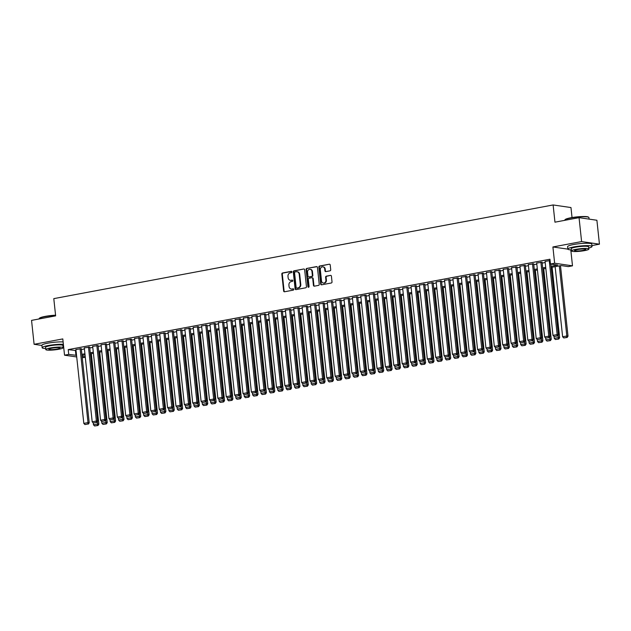 <?xml version="1.0" encoding="UTF-8"?>
<svg xmlns="http://www.w3.org/2000/svg" width="631" height="631" viewBox="0 0 631 631"><rect width="100%" height="100%" fill="white"/><g stroke="black" fill="none" stroke-linecap="round" stroke-linejoin="round"><path stroke-width="0.95" d="M291.932 271.89A0.67 0.576 -81.7 0 0 291.285 271.338L282.546 272.978A0.954 0.828 -81.7 0 0 281.828 274.075L283.635 290.978A0.954 0.828 -81.7 0 0 284.557 291.767L293.289 290.126A0.67 0.576 -81.7 0 0 293.147 288.809L292.019 289.022A3.052 2.642 -81.7 0 1 291.262 289.037A3.052 2.642 -81.7 0 1 289.069 286.513L288.919 285.102A3.052 2.642 -81.7 0 1 291.23 281.6L292.358 281.387A0.67 0.576 -81.7 0 0 292.216 280.077L291.088 280.29A3.052 2.642 -81.7 0 1 290.323 280.306A3.052 2.642 -81.7 0 1 288.13 277.774L287.981 276.37A3.052 2.642 -81.7 0 1 290.292 272.868L291.427 272.655A0.67 0.576 -81.7 0 0 291.932 271.89M330.005 270.833A0.954 0.828 -81.7 0 0 330.723 269.737L330.218 264.996A0.954 0.828 -81.7 0 0 329.295 264.208L319.594 266.03A0.954 0.828 -81.7 0 0 318.868 267.126L320.674 284.029A0.954 0.828 -81.7 0 0 321.597 284.81L331.307 282.996A0.954 0.828 -81.7 0 0 332.024 281.899L331.417 276.173A0.954 0.828 -81.7 0 0 330.494 275.384L326.337 276.165A0.954 0.828 -81.7 0 0 325.62 277.254L325.919 280.101A2.556 2.208 -81.7 0 1 321.518 280.921L320.327 269.792A2.556 2.208 -81.7 0 1 324.728 268.972L324.926 270.825A0.954 0.828 -81.7 0 0 325.848 271.606L330.005 270.833M579.045 217.656L596.894 220.251L599.45 244.173L581.601 241.578L579.045 217.656L554.957 222.175L553.119 204.957L53.793 298.637L55.638 315.863L31.55 320.382L34.106 344.297L62.8 338.918L64.536 355.182L68.724 354.401L68.219 349.613L549.94 259.231L550.453 264.01L554.641 263.23L572.491 265.825L568.302 266.613L561.069 265.556L551.178 267.41M581.601 241.578L552.906 246.966L554.641 263.23M304.647 269.792A0.954 0.828 -81.7 0 0 303.724 269.003L294.014 270.825A0.954 0.828 -81.7 0 0 293.297 271.922L295.103 288.824A0.954 0.828 -81.7 0 0 296.026 289.613L305.727 287.791A0.954 0.828 -81.7 0 0 306.453 286.695L304.647 269.792M306.808 268.427L316.51 266.605A0.954 0.828 -81.7 0 1 317.432 267.394L319.239 284.297A0.954 0.828 -81.7 0 1 318.513 285.393L314.364 286.166A0.954 0.828 -81.7 0 1 313.441 285.386L312.708 278.531A0.954 0.828 -81.7 0 0 311.785 277.743L309.032 278.263A0.954 0.828 -81.7 0 0 308.307 279.352L309.072 286.49A0.67 0.576 -81.7 0 1 307.92 286.711L306.082 269.524A0.954 0.828 -81.7 0 1 306.808 268.427L316.983 266.676M34.106 344.297L41.906 345.433M81.296 348.722L75.917 349.479M89.673 347.153L84.294 347.902M98.057 345.583L92.67 346.332M106.434 344.013L101.055 344.763M114.81 342.436L109.431 343.193M123.187 340.866L117.808 341.616M131.564 339.297L126.184 340.046M139.94 337.719L134.561 338.476M148.324 336.149L142.937 336.899M156.701 334.58L151.322 335.329M165.077 333.01L159.698 333.76M173.454 331.433L168.075 332.19M181.831 329.863L176.451 330.612M190.207 328.294L184.828 329.043M198.591 326.716L193.204 327.473M206.968 325.146L201.589 325.896M215.345 323.577L209.965 324.326M223.721 322.007L218.342 322.756M232.098 320.43L226.718 321.187M240.474 318.86L235.095 319.609M248.859 317.29L243.471 318.04M257.235 315.713L251.856 316.47M265.612 314.143L260.232 314.893M273.988 312.574L268.609 313.323M282.365 311.004L276.985 311.753M290.741 309.427L285.362 310.184M299.126 307.857L293.738 308.606M307.502 306.287L302.123 307.037M315.879 304.71L310.499 305.467M324.255 303.14L318.876 303.89M332.632 301.571L327.252 302.32M341.008 299.993L335.629 300.75M349.393 298.424L344.005 299.181M357.769 296.854L352.39 297.603M366.146 295.284L360.766 296.034M374.522 293.707L369.143 294.464M382.899 292.137L377.519 292.887M391.275 290.568L385.896 291.317M399.66 288.99L394.272 289.747M408.036 287.42L402.657 288.178M416.413 285.851L411.033 286.6M424.789 284.281L419.41 285.031M433.166 282.704L427.786 283.461M441.542 281.134L436.163 281.883M449.927 279.565L444.539 280.314M458.303 277.987L452.924 278.744M466.68 276.417L461.3 277.175M475.056 274.848L469.677 275.597M483.433 273.278L478.053 274.028M491.809 271.701L486.43 272.458M500.194 270.131L494.807 270.88M508.57 268.561L503.191 269.311M516.947 266.984L511.567 267.741M525.323 265.414L519.944 266.172M533.7 263.845L528.321 264.594M542.076 262.275L536.697 263.024M68.219 349.613L76.035 350.56M81.383 349.55L84.412 348.982M89.768 347.981L92.789 347.413M98.144 346.411L101.165 345.843M106.521 344.834L109.542 344.266M114.897 343.264L117.926 342.696M123.274 341.694L126.303 341.126M131.65 340.125L134.679 339.557M140.035 338.547L143.056 337.979M148.411 336.978L151.432 336.41M156.788 335.408L159.809 334.84M165.164 333.831L168.193 333.263M173.541 332.261L176.57 331.693M181.917 330.691L184.946 330.123M190.302 329.122L193.323 328.554M198.678 327.544L201.699 326.976M207.055 325.975L210.076 325.407M215.431 324.405L218.46 323.837M223.808 322.827L226.837 322.26M232.184 321.258L235.213 320.69M240.569 319.688L243.59 319.12M248.945 318.119L251.966 317.551M257.322 316.541L260.343 315.973M265.698 314.972L268.727 314.404M274.075 313.402L277.104 312.834M282.451 311.824L285.48 311.257M290.836 310.255L293.857 309.687M299.212 308.685L302.233 308.117M307.589 307.108L310.61 306.548M315.965 305.538L318.994 304.97M324.342 303.968L327.371 303.401M332.718 302.399L335.747 301.831M341.103 300.821L344.124 300.253M349.479 299.252L352.5 298.684M357.856 297.682L360.877 297.114M366.232 296.105L369.261 295.545M374.609 294.535L377.638 293.967M382.985 292.965L386.014 292.398M391.37 291.396L394.391 290.828M399.746 289.818L402.767 289.25M408.123 288.249L411.144 287.681M416.499 286.679L419.528 286.111M424.876 285.102L427.905 284.542M433.252 283.532L436.281 282.964M441.637 281.962L444.658 281.394M450.013 280.393L453.034 279.825M458.39 278.815L461.411 278.247M466.766 277.246L469.795 276.678M475.143 275.676L478.172 275.108M483.52 274.099L486.548 273.531M491.904 272.529L494.925 271.961M500.28 270.959L503.301 270.391M508.657 269.39L511.678 268.822M517.034 267.812L520.062 267.244M525.41 266.243L528.439 265.675M533.787 264.673L536.815 264.105M542.171 263.095L545.192 262.528M545.074 261.455L550.082 260.508M572.033 217.553L570.968 207.552L553.119 204.957M591.925 245.585L599.45 244.173M570.795 249.884L572.491 265.825M85.295 357.233L82.267 357.761M551.06 266.314L557.694 265.067L550.453 264.01M68.724 354.401L76.548 355.34M81.896 354.338L84.925 353.77M90.272 352.768L93.301 352.201M98.657 351.191L101.678 350.623M107.033 349.621L110.054 349.053M115.41 348.052L118.431 347.484M123.786 346.474L126.815 345.906M132.163 344.905L135.192 344.337M140.539 343.335L143.568 342.767M148.924 341.765L151.945 341.197M157.3 340.188L160.321 339.62M165.677 338.618L168.698 338.05M174.053 337.049L177.082 336.481M182.43 335.471L185.459 334.903M190.807 333.902L193.835 333.334M199.191 332.332L202.212 331.764M207.567 330.754L210.588 330.194M215.944 329.185L218.965 328.617M224.32 327.615L227.349 327.047M232.697 326.046L235.726 325.478M241.074 324.468L244.102 323.9M249.458 322.898L252.479 322.331M257.834 321.329L260.855 320.761M266.211 319.751L269.232 319.191M274.588 318.182L277.616 317.614M282.964 316.612L285.993 316.044M291.341 315.043L294.369 314.475M299.725 313.465L302.746 312.897M308.102 311.895L311.122 311.328M316.478 310.326L319.499 309.758M324.855 308.748L327.883 308.18M333.231 307.179L336.26 306.611M341.608 305.609L344.636 305.041M349.992 304.039L353.013 303.472M358.369 302.462L361.389 301.894M366.745 300.892L369.766 300.324M375.122 299.323L378.15 298.755M383.498 297.745L386.527 297.177M391.875 296.176L394.903 295.608M400.259 294.606L403.28 294.038M408.636 293.036L411.657 292.469M417.012 291.459L420.033 290.891M425.389 289.889L428.417 289.321M433.765 288.32L436.794 287.752M442.142 286.742L445.17 286.174M450.526 285.173L453.547 284.605M458.903 283.603L461.924 283.035M467.279 282.033L470.3 281.465M475.656 280.456L478.684 279.888M484.032 278.886L487.061 278.318M492.409 277.317L495.438 276.749M500.793 275.739L503.814 275.171M509.17 274.17L512.191 273.602M517.546 272.6L520.567 272.032M525.923 271.03L528.952 270.462M534.299 269.453L537.328 268.885M542.676 267.883L545.705 267.315M76.714 356.957L64.536 355.182M82.109 356.341L85.248 356.799M545.823 268.42L542.794 268.987M537.446 269.989L534.418 270.557M529.07 271.559L526.041 272.127M520.685 273.136L517.665 273.704M512.309 274.706L509.288 275.274M503.932 276.275L500.911 276.843M495.556 277.853L492.527 278.413M487.179 279.423L484.151 279.99M478.803 280.992L475.774 281.56M470.418 282.562L467.397 283.13M462.042 284.139L459.021 284.707M453.665 285.709L450.644 286.277M445.289 287.279L442.26 287.846M436.912 288.856L433.883 289.424M428.536 290.426L425.507 290.994M420.151 291.995L417.13 292.563M411.775 293.565L408.754 294.133M403.398 295.142L400.377 295.71M395.022 296.712L391.993 297.28M386.645 298.282L383.616 298.849M378.269 299.859L375.24 300.427M369.884 301.429L366.863 301.997M361.508 302.998L358.487 303.566M353.131 304.568L350.11 305.136M344.755 306.145L341.726 306.713M336.378 307.715L333.349 308.283M328.002 309.285L324.973 309.853M319.617 310.862L316.596 311.43M311.241 312.432L308.22 313M302.864 314.001L299.843 314.569M294.488 315.571L291.459 316.139M286.111 317.148L283.082 317.716M277.735 318.718L274.706 319.286M269.35 320.288L266.329 320.856M260.974 321.865L257.953 322.433M252.597 323.435L249.576 324.003M244.221 325.004L241.192 325.572M235.844 326.574L232.815 327.142M227.468 328.152L224.439 328.719M219.083 329.721L216.062 330.289M210.707 331.291L207.686 331.859M202.33 332.868L199.309 333.436M193.954 334.438L190.925 335.006M185.577 336.007L182.548 336.575M177.201 337.577L174.172 338.145M168.816 339.155L165.795 339.723M160.44 340.724L157.419 341.292M152.063 342.294L149.042 342.862M143.687 343.871L140.658 344.439M135.31 345.441L132.281 346.009M126.934 347.011L123.905 347.578M118.549 348.588L115.528 349.148M110.173 350.158L107.152 350.726M101.796 351.727L98.775 352.295M93.42 353.297L90.391 353.865M85.043 354.874L82.014 355.442M75.452 350.662L75.965 355.45M552.906 246.966L567.868 249.135M290.568 280.322A3.052 2.642 -81.7 0 0 290.812 280.377A3.052 2.642 -81.7 0 0 291.569 280.353L291.088 280.29M292.61 280.164L291.569 280.353M291.506 289.061A3.052 2.642 -81.7 0 0 291.743 289.108A3.052 2.642 -81.7 0 0 292.5 289.093L292.019 289.022M293.541 288.895L292.5 289.093M291.672 271.425L283.027 273.049A0.954 0.828 -81.7 0 0 282.309 274.146L284.116 291.049A0.954 0.828 -81.7 0 0 284.565 291.759M303.724 269.003L294.503 270.896A0.954 0.828 -81.7 0 0 293.778 271.993L295.584 288.895A0.954 0.828 -81.7 0 0 296.034 289.605M295.063 271.969A0.67 0.576 -81.7 0 0 294.559 272.734L296.144 287.578A0.67 0.576 -81.7 0 0 296.791 288.122L297.982 287.902A3.052 2.642 -81.7 0 0 300.293 284.4L299.204 274.264A3.052 2.642 -81.7 0 0 297.02 271.732A3.052 2.642 -81.7 0 0 296.255 271.748L295.063 271.969M296.949 288.146A0.67 0.576 -81.7 0 0 297.272 288.193L296.791 288.122M297.256 271.78A3.052 2.642 -81.7 0 1 297.501 271.803A3.052 2.642 -81.7 0 1 299.693 274.327L300.774 284.471A3.052 2.642 -81.7 0 1 298.463 287.973L297.272 288.193M312.022 277.743L312.503 277.806A0.954 0.828 -81.7 0 1 313.189 278.602L313.922 285.457A0.954 0.828 -81.7 0 0 314.372 286.166M307.289 268.498A0.954 0.828 -81.7 0 0 306.563 269.595L308.401 286.782A0.67 0.576 -81.7 0 0 308.654 287.231M311.951 271.417A2.556 2.208 -81.7 0 0 307.549 272.237L307.967 276.165A0.954 0.828 -81.7 0 0 308.89 276.946L311.643 276.433A0.954 0.828 -81.7 0 0 312.369 275.337L311.951 271.417L312.432 271.488A2.556 2.208 -81.7 0 0 310.357 269.35M308.906 276.946A0.954 0.828 -81.7 0 0 309.371 277.017L308.89 276.946M312.432 271.488L312.85 275.408A0.954 0.828 -81.7 0 1 312.124 276.496L309.371 277.017M323.135 266.905A2.556 2.208 -81.7 0 1 325.21 269.043L325.415 270.896A0.954 0.828 -81.7 0 0 325.864 271.606M323.593 283.059A2.556 2.208 -81.7 0 0 326.401 280.172L325.919 280.101M330.494 275.384L326.819 276.236A0.954 0.828 -81.7 0 0 326.101 277.325L326.401 280.172M329.295 264.208L320.075 266.101A0.954 0.828 -81.7 0 0 319.357 267.189L321.163 284.1A0.954 0.828 -81.7 0 0 321.613 284.81M97.387 421.516L97.655 424.008L93.467 424.797L93.27 422.951M97.521 425.428L94.587 425.972L98.002 425.499L97.521 425.428L97.655 424.008L98.862 424.19L91.329 353.691M93.467 424.797L94.587 425.972M98.002 425.499L98.862 424.19M80.09 348.549L88.009 422.604L89.216 422.786L81.281 348.58M75.901 349.337L83.82 423.393L88.009 422.604L87.875 424.024L84.94 424.568L87.875 424.024M89.216 422.786L88.356 424.095M84.94 424.568L83.82 423.393M55.591 315.445A12.155 1.727 173.9 0 0 45.109 316.652A12.155 1.727 173.9 0 0 39.161 318.56L39.414 318.245A11.863 1.688 -6.1 0 1 45.227 316.383A11.863 1.688 -6.1 0 1 55.567 315.2M39.161 318.56A12.155 1.727 173.9 0 0 39.059 318.821L39.075 318.97M63.376 344.329A12.155 1.727 173.9 0 0 48.201 345.551A12.155 1.727 173.9 0 0 42.143 347.72A12.155 1.727 173.9 0 0 45.661 348.549M63.124 341.939A12.155 1.727 173.9 0 0 47.94 343.154A12.155 1.727 173.9 0 0 41.891 345.323L42.143 347.72M45.763 349.558L45.527 347.358A8.747 1.246 -6.1 0 1 49.888 345.796A8.747 1.246 -6.1 0 1 62.926 345.496L63.163 347.697A8.747 1.246 173.9 0 0 50.125 347.996A8.747 1.246 173.9 0 0 45.763 349.558A8.747 1.246 173.9 0 0 58.809 349.258A8.747 1.246 173.9 0 0 63.163 347.697M57.263 349.03A5.64 0.805 173.9 0 0 60.071 348.028A5.64 0.805 173.9 0 0 51.663 348.217A5.64 0.805 173.9 0 0 48.855 349.227A5.64 0.805 173.9 0 0 57.263 349.03M63.061 346.687A12.155 1.727 173.9 0 0 63.613 346.537M564.871 219.927L565.124 219.612A11.863 1.688 -6.1 0 1 570.937 217.75A11.863 1.688 -6.1 0 1 588.463 217.119L588.786 217.372A12.155 1.727 173.9 0 0 570.818 218.018A12.155 1.727 173.9 0 0 564.871 219.927A12.155 1.727 173.9 0 0 564.769 220.187L564.784 220.329M588.77 248.054A12.155 1.727 173.9 0 0 592.02 246.5A12.155 1.727 173.9 0 0 573.91 246.91A12.155 1.727 173.9 0 0 567.853 249.079A12.155 1.727 173.9 0 0 571.37 249.915M592.02 246.5L591.768 244.11A12.155 1.727 173.9 0 0 573.65 244.52A12.155 1.727 173.9 0 0 567.6 246.689L567.853 249.079M571.473 250.917L571.236 248.717A8.747 1.246 -6.1 0 1 575.598 247.163A8.747 1.246 -6.1 0 1 588.636 246.863L588.873 249.064A8.747 1.246 173.9 0 0 575.835 249.363A8.747 1.246 173.9 0 0 571.473 250.917A8.747 1.246 173.9 0 0 584.519 250.625A8.747 1.246 173.9 0 0 588.873 249.064M582.973 250.397A5.64 0.805 173.9 0 0 585.781 249.395A5.64 0.805 173.9 0 0 577.373 249.584A5.64 0.805 173.9 0 0 574.565 250.594A5.64 0.805 173.9 0 0 582.973 250.397M589.094 219.123L588.936 217.6A12.155 1.727 173.9 0 0 588.786 217.372M105.771 419.946L106.032 422.439L101.843 423.227L101.646 421.374M105.898 423.851L102.971 424.403L106.387 423.922L105.898 423.851L106.032 422.439L107.238 422.612L99.706 352.122M101.843 423.227L102.971 424.403M106.387 423.922L107.238 422.612M114.148 418.377L114.408 420.869L110.22 421.65L110.023 419.804M114.282 422.281L111.348 422.833L114.763 422.352L114.282 422.281L114.408 420.869L115.615 421.043L108.082 350.552M110.22 421.65L111.348 422.833M114.763 422.352L115.615 421.043M122.524 416.799L122.793 419.292L118.604 420.08L118.407 418.235M122.659 420.711L119.724 421.263L123.14 420.782L122.659 420.711L122.793 419.292L123.999 419.473L116.459 348.975M118.604 420.08L119.724 421.263M123.14 420.782L123.999 419.473M130.901 415.23L131.169 417.722L126.981 418.511L126.784 416.665M131.035 419.134L128.101 419.686L131.516 419.205L131.035 419.134L131.169 417.722L132.376 417.896L124.843 347.405M126.981 418.511L128.101 419.686M131.516 419.205L132.376 417.896M88.466 346.979L96.385 421.035L97.592 421.208L89.665 347.011M84.278 347.768L92.197 421.823L96.385 421.035L96.251 422.447L93.317 422.999L96.251 422.447M97.592 421.208L96.732 422.518M93.317 422.999L92.197 421.823M96.851 345.409L104.762 419.465L105.969 419.639L98.042 345.441M92.662 346.19L100.574 420.246L104.762 419.465L104.628 420.877L101.694 421.429L104.628 420.877M105.969 419.639L105.109 420.948M101.694 421.429L100.574 420.246M105.227 343.832L113.138 417.896L114.345 418.069L106.418 343.871M101.039 344.621L108.95 418.676L113.138 417.896L113.004 419.307L110.078 419.86L113.004 419.307M114.345 418.069L113.485 419.378M110.078 419.86L108.95 418.676M113.604 342.262L121.515 416.318L122.722 416.492L114.795 342.294M109.415 343.051L117.327 417.107L121.515 416.318L121.381 417.738L118.454 418.282L121.381 417.738M122.722 416.492L121.87 417.801M118.454 418.282L117.327 417.107M139.277 413.66L139.546 416.152L135.357 416.941L135.16 415.088M139.412 417.564L136.477 418.116L139.893 417.635L139.412 417.564L139.546 416.152L140.752 416.326L133.22 345.835M135.357 416.941L136.477 418.116M139.893 417.635L140.752 416.326M121.98 340.693L129.899 414.748L131.106 414.922L123.171 340.724M117.792 341.474L125.703 415.537L129.899 414.748L129.765 416.16L126.831 416.712L129.765 416.16M131.106 414.922L130.246 416.231M126.831 416.712L125.703 415.537M147.654 412.09L147.922 414.583L143.734 415.364L143.537 413.518M147.788 415.995L144.854 416.547L148.269 416.066L147.788 415.995L147.922 414.583L149.129 414.756L141.596 344.258M143.734 415.364L144.854 416.547M148.269 416.066L149.129 414.756M130.357 339.115L138.276 413.179L139.483 413.352L131.548 339.155M126.168 339.904L134.088 413.96L138.276 413.179L138.142 414.591L135.208 415.143L138.142 414.591M139.483 413.352L138.623 414.662M135.208 415.143L134.088 413.96M156.038 410.513L156.299 413.005L152.11 413.794L151.913 411.948M156.165 414.425L153.238 414.969L156.654 414.496L156.165 414.425L156.299 413.005L157.505 413.187L149.973 342.688M152.11 413.794L153.238 414.969M156.654 414.496L157.505 413.187M138.733 337.546L146.652 411.601L147.859 411.783L139.924 337.577M134.545 338.334L142.464 412.39L146.652 411.601L146.518 413.021L143.584 413.565L146.518 413.021M147.859 411.783L146.999 413.092M143.584 413.565L142.464 412.39M164.415 408.943L164.675 411.436L160.487 412.224L160.29 410.371M164.549 412.848L161.615 413.4L165.03 412.919L164.549 412.848L164.675 411.436L165.882 411.609L158.349 341.119M160.487 412.224L161.615 413.4M165.03 412.919L165.882 411.609M147.118 335.976L155.029 410.032L156.236 410.205L148.309 336.007M142.929 336.765L150.841 410.82L155.029 410.032L154.895 411.444L151.961 411.996L154.895 411.444M156.236 410.205L155.376 411.515M151.961 411.996L150.841 410.82M172.791 407.374L173.06 409.866L168.871 410.647L168.674 408.801M172.926 411.278L169.991 411.83L173.407 411.349L172.926 411.278L173.06 409.866L174.266 410.04L166.726 339.541M168.871 410.647L169.991 411.83M173.407 411.349L174.266 410.04M155.494 334.406L163.405 408.462L164.612 408.636L156.685 334.438M151.306 335.187L159.217 409.243L163.405 408.462L163.271 409.874L160.345 410.426L163.271 409.874M164.612 408.636L163.752 409.945M160.345 410.426L159.217 409.243M181.168 405.796L181.436 408.289L177.248 409.077L177.051 407.232M181.302 409.708L178.368 410.253L181.783 409.779L181.302 409.708L181.436 408.289L182.643 408.47L175.11 337.971M177.248 409.077L178.368 410.253M181.783 409.779L182.643 408.47M163.871 332.829L171.782 406.892L172.989 407.066L165.062 332.868M159.682 333.618L167.594 407.673L171.782 406.892L171.648 408.304L168.722 408.856L171.648 408.304M172.989 407.066L172.137 408.375M168.722 408.856L167.594 407.673M189.545 404.226L189.813 406.719L185.624 407.508L185.427 405.662M189.679 408.131L186.744 408.683L190.16 408.202L189.679 408.131L189.813 406.719L191.019 406.892L183.487 336.402M185.624 407.508L186.744 408.683M190.16 408.202L191.019 406.892M172.247 331.259L180.166 405.315L181.373 405.488L173.438 331.291M168.059 332.048L175.97 406.104L180.166 405.315L180.032 406.735L177.098 407.279L180.032 406.735M181.373 405.488L180.513 406.798M177.098 407.279L175.97 406.104M197.921 402.657L198.189 405.149L194.001 405.93L193.804 404.085M198.055 406.561L195.121 407.113L198.536 406.632L198.055 406.561L198.189 405.149L199.396 405.323L191.863 334.832M194.001 405.93L195.121 407.113M198.536 406.632L199.396 405.323M180.624 329.69L188.543 403.745L189.75 403.919L181.815 329.721M176.435 330.47L184.355 404.534L188.543 403.745L188.409 405.157L185.475 405.709L188.409 405.157M189.75 403.919L188.89 405.228M185.475 405.709L184.355 404.534M206.305 401.079L206.566 403.58L202.377 404.361L202.18 402.515M206.432 404.992L203.505 405.544L206.921 405.063L206.432 404.992L206.566 403.58L207.773 403.753L200.24 333.255M202.377 404.361L203.505 405.544M206.921 405.063L207.773 403.753M189 328.112L196.919 402.176L198.126 402.349L190.191 328.152M184.812 328.901L192.731 402.957L196.919 402.176L196.785 403.588L193.851 404.14L196.785 403.588M198.126 402.349L197.266 403.659M193.851 404.14L192.731 402.957M214.682 399.51L214.942 402.002L210.754 402.791L210.557 400.945M214.816 403.422L211.882 403.966L215.297 403.485L214.816 403.422L214.942 402.002L216.149 402.184L208.616 331.685M210.754 402.791L211.882 403.966M215.297 403.485L216.149 402.184M197.385 326.542L205.296 400.598L206.503 400.78L198.576 326.574M193.196 327.331L201.108 401.387L205.296 400.598L205.162 402.018L202.228 402.562L205.162 402.018M206.503 400.78L205.643 402.089M202.228 402.562L201.108 401.387M223.059 397.94L223.327 400.433L219.138 401.221L218.941 399.368M223.193 401.844L220.258 402.397L223.674 401.915L223.193 401.844L223.327 400.433L224.533 400.606L216.993 330.116M219.138 401.221L220.258 402.397M223.674 401.915L224.533 400.606M205.761 324.973L213.672 399.029L214.879 399.202L206.952 325.004M201.573 325.754L209.484 399.817L213.672 399.029L213.538 400.44L210.612 400.993L213.538 400.44M214.879 399.202L214.019 400.511M210.612 400.993L209.484 399.817M231.435 396.371L231.703 398.863L227.515 399.644L227.318 397.798M231.569 400.275L228.635 400.827L232.05 400.346L231.569 400.275L231.703 398.863L232.91 399.037L225.377 328.538M227.515 399.644L228.635 400.827M232.05 400.346L232.91 399.037M214.138 323.403L222.049 397.459L223.256 397.633L215.329 323.435M209.949 324.184L217.861 398.24L222.049 397.459L221.915 398.871L218.989 399.423L221.915 398.871M223.256 397.633L222.404 398.942M218.989 399.423L217.861 398.24M239.812 394.793L240.08 397.285L235.891 398.074L235.694 396.229M239.946 398.705L237.011 399.249L240.427 398.776L239.946 398.705L240.08 397.285L241.287 397.467L233.754 326.968M235.891 398.074L237.011 399.249M240.427 398.776L241.287 397.467M222.514 321.826L230.433 395.889L231.64 396.063L223.705 321.865M218.326 322.615L226.237 396.67L230.433 395.889L230.299 397.301L227.365 397.853L230.299 397.301M231.64 396.063L230.78 397.372M227.365 397.853L226.237 396.67M248.188 393.223L248.456 395.716L244.268 396.505L244.071 394.659M248.322 397.128L245.388 397.68L248.803 397.199L248.322 397.128L248.456 395.716L249.663 395.889L242.13 325.399M244.268 396.505L245.388 397.68M248.803 397.199L249.663 395.889M230.891 320.256L238.81 394.312L240.017 394.485L232.082 320.288M226.703 321.045L234.622 395.101L238.81 394.312L238.676 395.732L235.742 396.276L238.676 395.732M240.017 394.485L239.157 395.795M235.742 396.276L234.622 395.101M256.572 391.654L256.833 394.146L252.645 394.927L252.447 393.081M256.699 395.558L253.772 396.11L257.188 395.629L256.699 395.558L256.833 394.146L258.04 394.32L250.507 323.829M252.645 394.927L253.772 396.11M257.188 395.629L258.04 394.32M239.267 318.687L247.186 392.742L248.393 392.916L240.458 318.718M235.079 319.467L242.998 393.531L247.186 392.742L247.052 394.154L244.118 394.706L247.052 394.154M248.393 392.916L247.533 394.225M244.118 394.706L242.998 393.531M264.949 390.076L265.209 392.577L261.021 393.358L260.824 391.512M265.083 393.989L262.149 394.541L265.564 394.06L265.083 393.989L265.209 392.577L266.416 392.75L258.884 322.252M261.021 393.358L262.149 394.541M265.564 394.06L266.416 392.75M247.652 317.109L255.563 391.173L256.77 391.346L248.843 317.148M243.463 317.898L251.375 391.954L255.563 391.173L255.429 392.585L252.495 393.137L255.429 392.585M256.77 391.346L255.91 392.656M252.495 393.137L251.375 391.954M273.326 388.507L273.594 390.999L269.405 391.788L269.208 389.942M273.46 392.419L270.525 392.963L273.941 392.482L273.46 392.419L273.594 390.999L274.8 391.173L267.26 320.682M269.405 391.788L270.525 392.963M273.941 392.482L274.8 391.173M256.028 315.539L263.939 389.595L265.146 389.777L257.219 315.571M251.84 316.328L259.751 390.384L263.939 389.595L263.805 391.015L260.879 391.559L263.805 391.015M265.146 389.777L264.286 391.086M260.879 391.559L259.751 390.384M281.702 386.937L281.97 389.43L277.782 390.218L277.585 388.365M281.836 390.841L278.902 391.394L282.317 390.912L281.836 390.841L281.97 389.43L283.177 389.603L275.644 319.112M277.782 390.218L278.902 391.394M282.317 390.912L283.177 389.603M264.405 313.97L272.316 388.026L273.523 388.199L265.596 314.001M260.217 314.751L268.128 388.814L272.316 388.026L272.182 389.437L269.256 389.99L272.182 389.437M273.523 388.199L272.671 389.508M269.256 389.99L268.128 388.814M290.079 385.367L290.347 387.86L286.159 388.641L285.961 386.795M290.213 389.272L287.279 389.824L290.694 389.343L290.213 389.272L290.347 387.86L291.554 388.033L284.021 317.535M286.159 388.641L287.279 389.824M290.694 389.343L291.554 388.033M272.781 312.4L280.7 386.456L281.907 386.629L273.972 312.432M268.593 313.181L276.504 387.237L280.7 386.456L280.566 387.868L277.632 388.42L280.566 387.868M281.907 386.629L281.047 387.939M277.632 388.42L276.504 387.237M298.455 383.79L298.723 386.282L294.535 387.071L294.338 385.225M298.589 387.702L295.655 388.246L299.07 387.773L298.589 387.702L298.723 386.282L299.93 386.464L292.398 315.965M294.535 387.071L295.655 388.246M299.07 387.773L299.93 386.464M281.158 310.823L289.077 384.878L290.284 385.06L282.349 310.862M276.97 311.611L284.889 385.667L289.077 384.878L288.943 386.298L286.009 386.85L288.943 386.298M290.284 385.06L289.424 386.369M286.009 386.85L284.889 385.667M306.84 382.22L307.1 384.713L302.912 385.502L302.714 383.648M306.966 386.125L304.039 386.677L307.455 386.196L306.966 386.125L307.1 384.713L308.307 384.886L300.774 314.396M302.912 385.502L304.039 386.677M307.455 386.196L308.307 384.886M289.534 309.253L297.453 383.309L298.66 383.482L290.725 309.285M285.346 310.042L293.265 384.098L297.453 383.309L297.319 384.729L294.385 385.273L297.319 384.729M298.66 383.482L297.8 384.792M294.385 385.273L293.265 384.098M315.216 380.651L315.476 383.143L311.288 383.924L311.091 382.078M315.35 384.555L312.416 385.107L315.831 384.626L315.35 384.555L315.476 383.143L316.683 383.317L309.151 312.826M311.288 383.924L312.416 385.107M315.831 384.626L316.683 383.317M297.919 307.683L305.83 381.739L307.037 381.913L299.11 307.715M293.73 308.464L301.642 382.528L305.83 381.739L305.696 383.151L302.762 383.703L305.696 383.151M307.037 381.913L306.177 383.222M302.762 383.703L301.642 382.528M323.593 379.073L323.861 381.574L319.672 382.354L319.475 380.509M323.727 382.985L320.793 383.538L324.208 383.056L323.727 382.985L323.861 381.574L325.068 381.747L317.527 311.249M319.672 382.354L320.793 383.538M324.208 383.056L325.068 381.747M306.295 306.106L314.206 380.17L315.413 380.343L307.486 306.145M302.107 306.895L310.018 380.95L314.206 380.17L314.072 381.581L311.146 382.134L314.072 381.581M315.413 380.343L314.553 381.652M311.146 382.134L310.018 380.95M331.969 377.504L332.237 379.996L328.049 380.785L327.852 378.939M332.103 381.416L329.169 381.96L332.584 381.479L332.103 381.416L332.237 379.996L333.444 380.17L325.911 309.679M328.049 380.785L329.169 381.96M332.584 381.479L333.444 380.17M314.672 304.536L322.583 378.592L323.79 378.774L315.863 304.568M310.484 305.325L318.395 379.381L322.583 378.592L322.449 380.012L319.523 380.556L322.449 380.012M323.79 378.774L322.938 380.083M319.523 380.556L318.395 379.381M340.346 375.934L340.614 378.426L336.426 379.215L336.228 377.362M340.48 379.838L337.546 380.39L340.961 379.909L340.48 379.838L340.614 378.426L341.821 378.6L334.288 308.109M336.426 379.215L337.546 380.39M340.961 379.909L341.821 378.6M323.048 302.967L330.967 377.022L332.174 377.196L324.239 302.998M318.86 303.748L326.771 377.811L330.967 377.022L330.833 378.434L327.899 378.986L330.833 378.434M332.174 377.196L331.314 378.505M327.899 378.986L326.771 377.811M348.722 374.364L348.99 376.857L344.802 377.638L344.605 375.792M348.856 378.269L345.922 378.821L349.337 378.34L348.856 378.269L348.99 376.857L350.197 377.03L342.665 306.532M344.802 377.638L345.922 378.821M349.337 378.34L350.197 377.03M331.425 301.397L339.344 375.453L340.551 375.626L332.616 301.429M327.237 302.178L335.156 376.234L339.344 375.453L339.21 376.865L336.276 377.417L339.21 376.865M340.551 375.626L339.691 376.936M336.276 377.417L335.156 376.234M357.107 372.787L357.367 375.279L353.179 376.068L352.981 374.222M357.233 376.699L354.306 377.243L357.722 376.77L357.233 376.699L357.367 375.279L358.574 375.461L351.041 304.962M353.179 376.068L354.306 377.243M357.722 376.77L358.574 375.461M339.801 299.82L347.72 373.875L348.927 374.057L340.992 299.859M335.613 300.608L343.532 374.664L347.72 373.875L347.586 375.295L344.652 375.847L347.586 375.295M348.927 374.057L348.067 375.366M344.652 375.847L343.532 374.664M365.483 371.217L365.743 373.71L361.555 374.498L361.358 372.645M365.617 375.122L362.683 375.674L366.098 375.193L365.617 375.122L365.743 373.71L366.95 373.883L359.418 303.393M361.555 374.498L362.683 375.674M366.098 375.193L366.95 373.883M348.186 298.25L356.097 372.306L357.304 372.479L349.377 298.282M343.998 299.039L351.909 373.095L356.097 372.306L355.963 373.726L353.029 374.27L355.963 373.726M357.304 372.479L356.444 373.789M353.029 374.27L351.909 373.095M373.86 369.648L374.128 372.14L369.94 372.921L369.742 371.075M373.994 373.552L371.06 374.104L374.475 373.623L373.994 373.552L374.128 372.14L375.335 372.314L367.794 301.823M369.94 372.921L371.06 374.104M374.475 373.623L375.335 372.314M356.562 296.68L364.473 370.736L365.68 370.91L357.753 296.712M352.374 297.461L360.285 371.525L364.473 370.736L364.339 372.148L361.413 372.7L364.339 372.148M365.68 370.91L364.821 372.219M361.413 372.7L360.285 371.525M382.236 368.07L382.504 370.571L378.316 371.351L378.119 369.506M382.37 371.982L379.436 372.535L382.851 372.053L382.37 371.982L382.504 370.571L383.711 370.744L376.179 300.246M378.316 371.351L379.436 372.535M382.851 372.053L383.711 370.744M364.939 295.103L372.85 369.167L374.057 369.34L366.13 295.142M360.751 295.892L368.662 369.947L372.85 369.167L372.716 370.578L369.79 371.131L372.716 370.578M374.057 369.34L373.205 370.649M369.79 371.131L368.662 369.947M390.613 366.501L390.881 368.993L386.693 369.782L386.495 367.936M390.747 370.413L387.813 370.957L391.228 370.476L390.747 370.413L390.881 368.993L392.088 369.167L384.555 298.676M386.693 369.782L387.813 370.957M391.228 370.476L392.088 369.167M373.315 293.533L381.234 367.589L382.441 367.77L374.506 293.565M369.127 294.322L377.038 368.378L381.234 367.589L381.1 369.009L378.166 369.553L381.1 369.009M382.441 367.77L381.581 369.08M378.166 369.553L377.038 368.378M398.989 364.931L399.257 367.423L395.069 368.212L394.872 366.359M399.123 368.835L396.189 369.387L399.604 368.906L399.123 368.835L399.257 367.423L400.464 367.597L392.932 297.106M395.069 368.212L396.189 369.387M399.604 368.906L400.464 367.597M381.692 291.964L389.611 366.019L390.818 366.193L382.883 291.995M377.504 292.745L385.423 366.808L389.611 366.019L389.477 367.431L386.543 367.983L389.477 367.431M390.818 366.193L389.958 367.502M386.543 367.983L385.423 366.808M407.374 363.361L407.634 365.854L403.446 366.635L403.248 364.789M407.5 367.266L404.574 367.818L407.989 367.337L407.5 367.266L407.634 365.854L408.841 366.027L401.308 295.529M403.446 366.635L404.574 367.818M407.989 367.337L408.841 366.027M390.068 290.394L397.987 364.45L399.194 364.623L391.259 290.426M385.88 291.175L393.799 365.231L397.987 364.45L397.853 365.862L394.919 366.414L397.853 365.862M399.194 364.623L398.335 365.933M394.919 366.414L393.799 365.231M415.75 361.784L416.01 364.276L411.822 365.065L411.625 363.219M415.884 365.696L412.95 366.24L416.365 365.767L415.884 365.696L416.01 364.276L417.217 364.458L409.685 293.959M411.822 365.065L412.95 366.24M416.365 365.767L417.217 364.458M398.453 288.817L406.364 362.872L407.571 363.054L399.644 288.856M394.265 289.605L402.176 363.661L406.364 362.872L406.23 364.292L403.296 364.844L406.23 364.292M407.571 363.054L406.711 364.363M403.296 364.844L402.176 363.661M424.127 360.214L424.395 362.707L420.207 363.495L420.009 361.642M424.261 364.119L421.327 364.671L424.742 364.19L424.261 364.119L424.395 362.707L425.602 362.88L418.061 292.39M420.207 363.495L421.327 364.671M424.742 364.19L425.602 362.88M406.829 287.247L414.741 361.303L415.947 361.476L408.02 287.279M402.641 288.036L410.552 362.091L414.741 361.303L414.606 362.715L411.68 363.267L414.606 362.715M415.947 361.476L415.088 362.786M411.68 363.267L410.552 362.091M432.503 358.645L432.771 361.137L428.583 361.918L428.386 360.072M432.637 362.549L429.703 363.101L433.118 362.62L432.637 362.549L432.771 361.137L433.978 361.311L426.446 290.82M428.583 361.918L429.703 363.101M433.118 362.62L433.978 361.311M415.206 285.677L423.117 359.733L424.324 359.907L416.397 285.709M411.018 286.458L418.929 360.522L423.117 359.733L422.983 361.145L420.057 361.697L422.983 361.145M424.324 359.907L423.472 361.216M420.057 361.697L418.929 360.522M440.88 357.067L441.148 359.56L436.96 360.348L436.762 358.503M441.014 360.979L438.08 361.531L441.495 361.05L441.014 360.979L441.148 359.56L442.355 359.741L434.822 289.243M436.96 360.348L438.08 361.531M441.495 361.05L442.355 359.741M423.582 284.1L431.501 358.163L432.708 358.337L424.773 284.139M419.394 284.889L427.305 358.944L431.501 358.163L431.367 359.575L428.433 360.127L431.367 359.575M432.708 358.337L431.849 359.646M428.433 360.127L427.305 358.944M449.256 355.498L449.524 357.99L445.336 358.779L445.139 356.933M449.39 359.41L446.456 359.954L449.871 359.473L449.39 359.41L449.524 357.99L450.731 358.163L443.199 287.673M445.336 358.779L446.456 359.954M449.871 359.473L450.731 358.163M431.959 282.53L439.878 356.586L441.085 356.767L433.15 282.562M427.771 283.319L435.69 357.375L439.878 356.586L439.744 358.006L436.81 358.55L439.744 358.006M441.085 356.767L440.225 358.077M436.81 358.55L435.69 357.375M457.641 353.928L457.901 356.42L453.713 357.209L453.515 355.356M457.767 357.832L454.841 358.384L458.256 357.903L457.767 357.832L457.901 356.42L459.108 356.594L451.575 286.103M453.713 357.209L454.841 358.384M458.256 357.903L459.108 356.594M440.335 280.961L448.255 355.016L449.461 355.19L441.526 280.992M436.147 281.741L444.066 355.805L448.255 355.016L448.12 356.428L445.186 356.98L448.12 356.428M449.461 355.19L448.602 356.499M445.186 356.98L444.066 355.805M466.017 352.358L466.277 354.851L462.089 355.632L461.892 353.786M466.151 356.263L463.217 356.815L466.632 356.334L466.151 356.263L466.277 354.851L467.484 355.024L459.952 284.526M462.089 355.632L463.217 356.815M466.632 356.334L467.484 355.024M448.72 279.391L456.631 353.447L457.838 353.62L449.911 279.423M444.532 280.172L452.443 354.228L456.631 353.447L456.497 354.859L453.563 355.411L456.497 354.859M457.838 353.62L456.978 354.93M453.563 355.411L452.443 354.228M474.394 350.781L474.662 353.273L470.474 354.062L470.276 352.216M474.528 354.693L471.594 355.237L475.009 354.764L474.528 354.693L474.662 353.273L475.869 353.455L468.328 282.956M470.474 354.062L471.594 355.237M475.009 354.764L475.869 353.455M457.096 277.814L465.008 351.869L466.214 352.051L458.287 277.845M452.908 278.602L460.819 352.658L465.008 351.869L464.873 353.289L461.947 353.841L464.873 353.289M466.214 352.051L465.355 353.36M461.947 353.841L460.819 352.658M482.77 349.211L483.038 351.704L478.85 352.492L478.653 350.639M482.904 353.115L479.97 353.668L483.385 353.186L482.904 353.115L483.038 351.704L484.245 351.877L476.713 281.387M478.85 352.492L479.97 353.668M483.385 353.186L484.245 351.877M465.473 276.244L473.384 350.3L474.591 350.473L466.664 276.275M461.285 277.033L469.196 351.088L473.384 350.3L473.25 351.712L470.324 352.264L473.25 351.712M474.591 350.473L473.739 351.782M470.324 352.264L469.196 351.088M491.147 347.642L491.415 350.134L487.227 350.915L487.029 349.069M491.281 351.546L488.347 352.098L491.762 351.617L491.281 351.546L491.415 350.134L492.622 350.308L485.089 279.817M487.227 350.915L488.347 352.098M491.762 351.617L492.622 350.308M473.849 274.674L481.768 348.73L482.975 348.904L475.04 274.706M469.661 275.455L477.572 349.519L481.768 348.73L481.634 350.142L478.7 350.694L481.634 350.142M482.975 348.904L482.116 350.213M478.7 350.694L477.572 349.519M499.523 346.064L499.791 348.557L495.603 349.345L495.406 347.5M499.657 349.976L496.723 350.528L500.138 350.047L499.657 349.976L499.791 348.557L500.998 348.738L493.466 278.239M495.603 349.345L496.723 350.528M500.138 350.047L500.998 348.738M482.226 273.097L490.145 347.16L491.352 347.334L483.417 273.136M478.038 273.886L485.957 347.941L490.145 347.16L490.011 348.572L487.077 349.124L490.011 348.572M491.352 347.334L490.492 348.643M487.077 349.124L485.957 347.941M507.908 344.494L508.168 346.987L503.98 347.776L503.783 345.93M508.034 348.407L505.108 348.951L508.523 348.47L508.034 348.407L508.168 346.987L509.375 347.16L501.842 276.67M503.98 347.776L505.108 348.951M508.523 348.47L509.375 347.16M490.602 271.527L498.522 345.583L499.728 345.764L491.794 271.559M486.414 272.316L494.333 346.372L498.522 345.583L498.387 347.003L495.453 347.547L498.387 347.003M499.728 345.764L498.869 347.074M495.453 347.547L494.333 346.372M516.284 342.925L516.544 345.417L512.356 346.206L512.159 344.352M516.418 346.829L513.484 347.381L516.899 346.9L516.418 346.829L516.544 345.417L517.751 345.591L510.219 275.1M512.356 346.206L513.484 347.381M516.899 346.9L517.751 345.591M498.987 269.958L506.898 344.013L508.105 344.187L500.178 269.989M494.799 270.738L502.71 344.802L506.898 344.013L506.764 345.425L503.83 345.977L506.764 345.425M508.105 344.187L507.245 345.496M503.83 345.977L502.71 344.802M524.661 341.355L524.929 343.848L520.741 344.629L520.543 342.783M524.795 345.26L521.861 345.812L525.276 345.331L524.795 345.26L524.929 343.848L526.136 344.021L518.595 273.523M520.741 344.629L521.861 345.812M525.276 345.331L526.136 344.021M507.363 268.38L515.275 342.444L516.481 342.617L508.554 268.42M503.175 269.169L511.086 343.225L515.275 342.444L515.141 343.856L512.214 344.408L515.141 343.856M516.481 342.617L515.622 343.927M512.214 344.408L511.086 343.225M533.037 339.778L533.305 342.27L529.117 343.059L528.92 341.213M533.171 343.69L530.237 344.234L533.652 343.761L533.171 343.69L533.305 342.27L534.512 342.452L526.98 271.953M529.117 343.059L530.237 344.234M533.652 343.761L534.512 342.452M515.74 266.81L523.651 340.866L524.858 341.048L516.931 266.842M511.552 267.599L519.463 341.655L523.651 340.866L523.517 342.286L520.591 342.83L523.517 342.286M524.858 341.048L524.006 342.357M520.591 342.83L519.463 341.655M541.414 338.208L541.682 340.701L537.494 341.489L537.297 339.636M541.548 342.112L538.614 342.665L542.029 342.183L541.548 342.112L541.682 340.701L542.889 340.874L535.356 270.383M537.494 341.489L538.614 342.665M542.029 342.183L542.889 340.874M524.116 265.241L532.036 339.297L533.242 339.47L525.308 265.272M519.928 266.03L527.839 340.085L532.036 339.297L531.901 340.708L528.967 341.261L531.901 340.708M533.242 339.47L532.383 340.779M528.967 341.261L527.839 340.085M549.79 336.638L550.058 339.131L545.87 339.912L545.673 338.066M549.924 340.543L546.99 341.095L550.406 340.614L549.924 340.543L550.058 339.131L551.265 339.304L543.733 268.814M545.87 339.912L546.99 341.095M550.406 340.614L551.265 339.304M532.493 263.671L540.412 337.727L541.619 337.9L533.684 263.703M528.305 264.452L536.224 338.508L540.412 337.727L540.278 339.139L537.344 339.691L540.278 339.139M541.619 337.9L540.759 339.21M537.344 339.691L536.224 338.508M558.175 335.061L558.435 337.553L554.247 338.342L554.05 336.497M558.301 338.973L555.375 339.525L558.79 339.044L558.301 338.973L558.435 337.553L559.642 337.735L552.109 267.236M554.247 338.342L555.375 339.525M558.79 339.044L559.642 337.735M540.87 262.094L548.789 336.157L549.995 336.331L542.061 262.133M536.681 262.882L544.6 336.938L548.789 336.157L548.654 337.569L545.72 338.121L548.654 337.569M549.995 336.331L549.136 337.64M545.72 338.121L544.6 336.938M559.326 265.888L566.812 335.984L562.623 336.773L555.138 266.668M566.685 337.396L563.751 337.948L567.166 337.467L566.685 337.396L566.812 335.984L568.018 336.157L560.486 265.667M562.623 336.773L563.751 337.948M567.166 337.467L568.018 336.157M549.254 260.524L557.165 334.58L558.372 334.761L550.816 264.066M545.066 261.313L552.977 335.369L557.165 334.58L557.031 336L554.097 336.544L557.031 336M558.372 334.761L557.512 336.063M554.097 336.544L552.977 335.369M284.116 291.049L283.635 290.978M282.309 274.146L281.828 274.075M283.027 273.049L282.546 272.978M295.584 288.895L295.103 288.824M293.778 271.993L293.297 271.922M294.503 270.896L294.014 270.825M298.463 287.973L297.982 287.902M300.774 284.471L300.293 284.4M299.693 274.327L299.204 274.264M316.975 266.676L316.51 266.605M313.922 285.457L313.441 285.386M313.189 278.602L312.708 278.531M308.401 286.782L307.92 286.711M306.563 269.595L306.082 269.524M312.124 276.496L311.643 276.433M312.85 275.408L312.369 275.337M325.415 270.896L324.926 270.825M325.21 269.043L324.728 268.972M326.101 277.325L325.62 277.254M326.819 276.236L326.337 276.165M321.163 284.1L320.674 284.029M319.357 267.189L318.868 267.126M320.075 266.101L319.594 266.03M290.812 280.377L290.323 280.306M291.743 289.108L291.262 289.037M297.106 288.201L296.625 288.13M297.501 271.803L297.02 271.732M310.602 269.374L310.113 269.303M309.135 277.025L308.654 276.954M323.38 266.929L322.898 266.858M323.837 283.106L323.356 283.035"/></g></svg>
